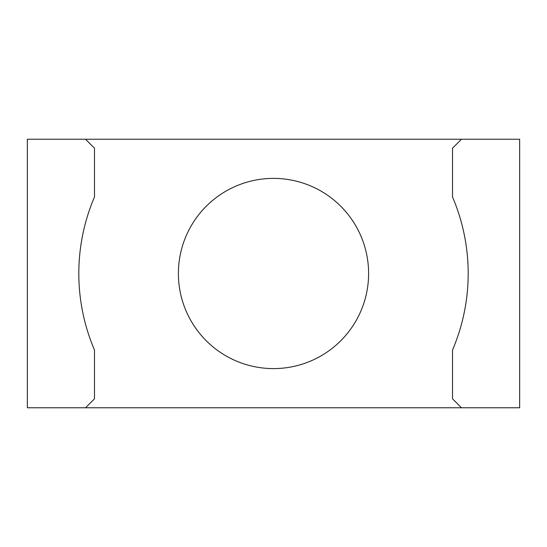 <?xml version="1.0" encoding="UTF-8"?>
<svg xmlns="http://www.w3.org/2000/svg" width="547" height="547" viewBox="0 0 547 547"><rect width="100%" height="100%" fill="white"/><g stroke="black" fill="none" stroke-linecap="round" stroke-linejoin="round"><path stroke-width="0.82" d="M85.53 139.239L519.65 139.239L519.65 407.761L27.35 407.761L27.35 139.239L85.53 139.239L94.481 148.189L94.481 196.988A194.684 194.684 0 0 0 94.481 350.012L94.481 398.811L85.53 407.761M273.5 368.603A95.103 95.103 0 0 0 355.865 225.945A95.103 95.103 0 0 0 191.135 225.945A95.103 95.103 0 0 0 273.5 368.603M461.47 407.761L452.519 398.811L452.519 350.012A194.684 194.684 0 0 0 452.519 196.988L452.519 148.189L461.47 139.239"/></g></svg>

